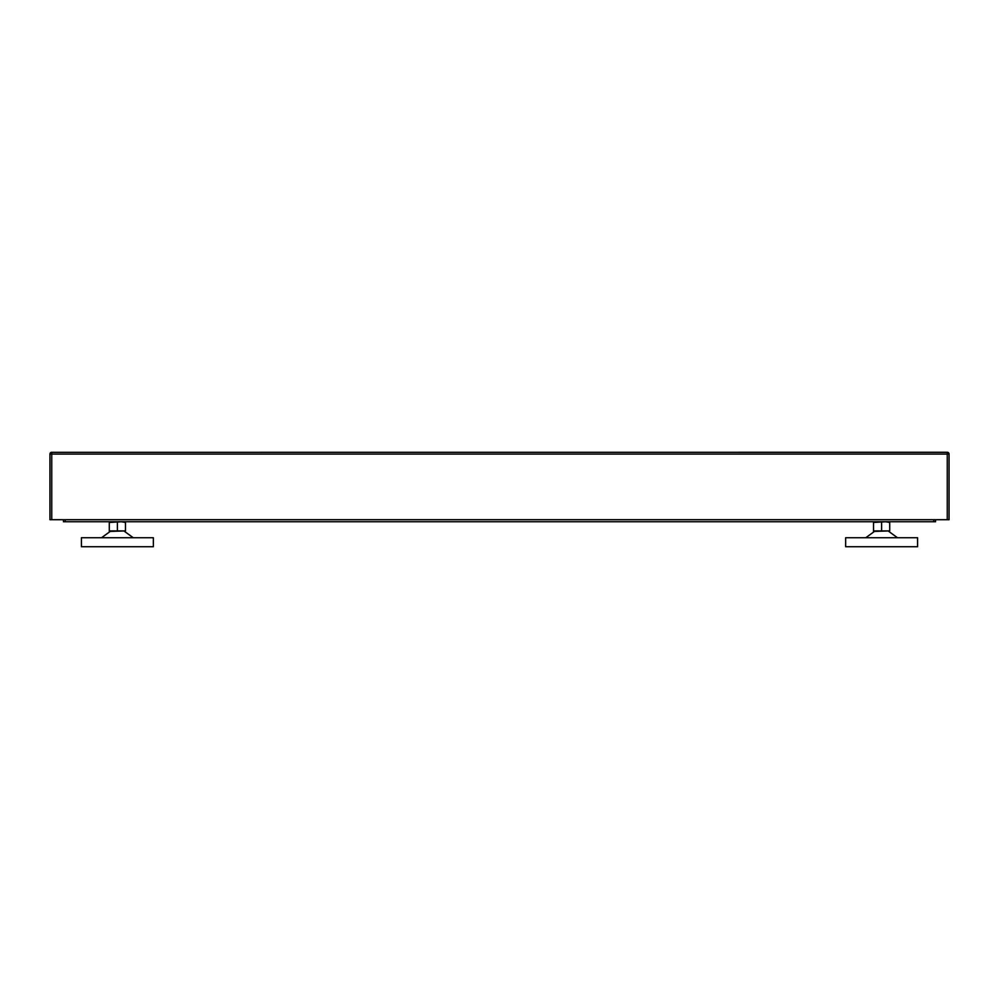 <?xml version="1.0" encoding="UTF-8"?>
<svg xmlns="http://www.w3.org/2000/svg" width="999" height="999" viewBox="0 0 999 999"><rect width="100%" height="100%" fill="white"/><g stroke="black" fill="none" stroke-linecap="round" stroke-linejoin="round"><path stroke-width="1.5" d="M117.383 546.728L153.346 546.728L153.346 537.737L81.419 537.737L81.419 546.728L117.383 546.728M109.291 530.906L125.474 530.906L109.291 531.443L109.291 521.74M125.474 530.906L125.474 521.74M125.474 522.452L121.428 521.74L109.291 522.452M117.383 530.906L117.383 522.452M881.618 546.728L917.582 546.728L917.582 537.737L845.654 537.737L845.654 546.728L881.618 546.728M873.526 530.906L889.709 530.906L873.526 531.443L873.526 521.74M889.709 530.906L889.709 521.74M889.709 522.452L885.663 521.74L873.526 522.452M881.618 530.906L881.618 522.452M949.05 519.705L949.05 454.07L49.95 454.07A1.798 1.798 0 0 1 51.299 452.322L947.252 452.272L947.252 519.705L949.05 519.705M49.95 454.07L49.95 519.705L947.252 519.705M947.252 452.272A1.798 1.798 0 0 1 947.701 452.322L51.748 452.322A1.798 1.798 0 0 0 51.299 452.322M947.701 452.322A1.798 1.798 0 0 1 949.05 454.07M63.436 519.705L63.436 521.74L935.564 521.74L935.564 519.705M51.748 519.705L51.748 452.322M65.235 519.705L65.235 521.74M933.765 519.705L933.765 521.74M110.19 531.443L101.523 537.737M124.575 531.443L133.242 537.737M874.425 531.443L865.758 537.737M888.81 531.443L897.477 537.737"/></g></svg>
